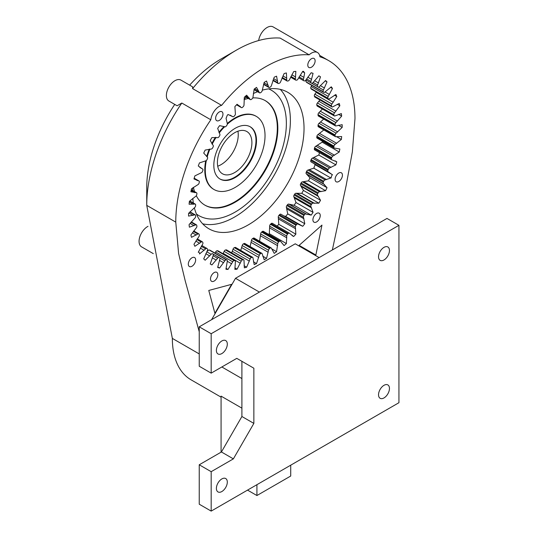 <?xml version="1.0" encoding="UTF-8"?>
<svg xmlns="http://www.w3.org/2000/svg" width="538" height="538" viewBox="0 0 538 538"><rect width="100%" height="100%" fill="white"/><g stroke="black" fill="none" stroke-linecap="round" stroke-linejoin="round"><path stroke-width="0.81" d="M221.078 397.152L191.098 379.841A90.518 52.26 -60 0 1 172.348 338.402L146.746 205.368A126.726 73.168 -60 0 1 181.81 103.034L210.829 119.786A12.071 6.967 -60 0 1 221.609 105.367L192.591 88.609L192.617 86.853L180.943 80.115A12.071 6.967 -60 0 0 171.642 83.35A12.071 6.967 -60 0 0 166.376 95.495A12.071 6.967 -60 0 0 168.878 101.016L177.123 105.778L181.81 103.034M174.742 104.406A105.004 60.626 -60 0 0 146.746 187.627L146.746 205.368L175.765 222.12A126.726 73.168 -60 0 1 210.829 119.786M192.591 88.609A126.726 73.168 -60 0 1 236.357 50.162A126.726 73.168 -60 0 1 280.123 38.077L309.142 54.829A12.071 6.967 -60 0 1 317.494 52.522A12.071 6.967 -60 0 1 319.915 56.799A126.726 73.168 -60 0 1 328.738 60.639A126.726 73.168 -60 0 1 354.979 118.649L352.363 151.803L346.169 185.388L332.356 249.968M189.652 85.138A105.004 60.626 -60 0 1 220.997 59.032L236.357 50.162M175.765 222.12L178.603 253.492L185.227 280.91L199.235 331.717M319.135 257.594L295.241 243.801L235.503 278.294L211.609 319.68M221.609 105.367A126.726 73.168 -60 0 1 309.142 54.829M215.617 118.306A5.192 2.999 120 0 0 216.693 120.68A5.192 2.999 120 0 0 221.885 117.688A5.192 2.999 120 0 0 221.885 111.689A5.192 2.999 120 0 0 217.883 113.081A5.192 2.999 120 0 0 215.617 118.306M188.307 264.151A5.192 2.999 120 0 0 189.383 266.525A5.192 2.999 120 0 0 194.574 263.526A5.192 2.999 120 0 0 194.574 257.534A5.192 2.999 120 0 0 190.573 258.926A5.192 2.999 120 0 0 188.307 264.151M210.499 278.933A5.192 2.999 120 0 0 211.575 281.307A5.192 2.999 120 0 0 216.76 278.314A5.192 2.999 120 0 0 216.76 272.315A5.192 2.999 120 0 0 212.766 273.707A5.192 2.999 120 0 0 210.499 278.933M208.778 290.453L231.622 284.333L214.904 313.298L208.778 290.453M219.907 125.657A12.071 6.967 -60 0 1 219.289 126.04A108.622 62.711 120 0 0 217.682 128.4L219.8 134.096A1.654 0.955 -60 0 1 219.538 135.912A98.844 57.068 120 0 0 219.04 136.713A1.654 0.955 -60 0 1 217.574 137.634L211.905 137.58A108.622 62.711 120 0 0 210.23 140.485L213.109 145.361A1.654 0.955 -60 0 1 213.041 147.096A98.844 57.068 120 0 0 212.604 147.93A1.654 0.955 -60 0 1 211.158 149.06L205.166 150.075A108.622 62.711 120 0 0 203.72 153.081L207.318 157.056A1.654 0.955 -60 0 1 207.446 158.67A98.844 57.068 120 0 0 207.076 159.524A1.654 0.955 -60 0 1 205.671 160.849L199.457 162.913A108.622 62.711 120 0 0 198.273 165.973L202.523 168.979A1.654 0.955 -60 0 1 202.618 169.019A1.654 0.955 -60 0 1 202.833 170.452A98.844 57.068 120 0 0 202.537 171.313A1.654 0.955 -60 0 1 201.212 172.799L194.877 175.886A108.622 62.711 120 0 0 193.969 178.946L198.798 180.923A1.654 0.955 -60 0 1 199.02 180.997A1.654 0.955 -60 0 1 199.295 182.227A98.844 57.068 120 0 0 199.08 183.081A1.654 0.955 -60 0 1 197.843 184.709L191.501 188.764A108.622 62.711 120 0 0 190.882 191.763L196.215 192.685A1.654 0.955 -60 0 1 196.572 192.765A1.654 0.955 -60 0 1 196.888 193.801A98.844 57.068 120 0 0 196.76 194.635A1.654 0.955 -60 0 1 195.637 196.377L189.389 201.32A108.622 62.711 120 0 0 189.08 204.218L194.81 204.07A1.654 0.955 -60 0 1 195.314 204.124A1.654 0.955 -60 0 1 195.65 204.978A98.844 57.068 120 0 0 195.61 205.772A1.654 0.955 -60 0 1 194.615 207.594L188.576 213.357A108.622 62.711 120 0 0 188.576 216.094L194.615 214.877A1.654 0.955 -60 0 1 195.267 214.884A1.654 0.955 -60 0 1 195.61 215.556A98.844 57.068 120 0 0 195.65 216.303A1.654 0.955 -60 0 1 194.81 218.179L189.073 224.649A108.622 62.711 120 0 0 189.389 227.191L195.637 224.924A1.654 0.955 -60 0 1 196.437 224.857A1.654 0.955 -60 0 1 196.76 225.368A98.844 57.068 120 0 0 196.888 226.047A1.654 0.955 -60 0 1 196.215 227.944L190.882 235.019A108.622 62.711 120 0 0 191.501 237.312L197.843 234.037A1.654 0.955 -60 0 1 198.798 233.869A1.654 0.955 -60 0 1 199.08 234.238A98.844 57.068 120 0 0 199.295 234.844A1.654 0.955 -60 0 1 198.798 236.727L193.969 244.286A108.622 62.711 120 0 0 194.877 246.29L201.212 242.06A1.654 0.955 -60 0 1 202.315 241.777A1.654 0.955 -60 0 1 202.537 242.013A98.844 57.068 120 0 0 202.833 242.53A1.654 0.955 -60 0 1 202.523 244.373L198.273 252.282M311.186 72.751L305.947 79.927A1.654 0.955 -60 0 1 304.481 80.915A98.844 57.068 120 0 0 303.93 80.808A1.654 0.955 -60 0 1 303.741 80.74A1.654 0.955 -60 0 1 303.479 79.449L304.676 72.872A12.071 6.967 -60 0 1 303.614 71.393A108.622 62.711 120 0 0 302.746 71.325L298.018 78.958A1.654 0.955 -60 0 1 296.586 80.155A98.844 57.068 120 0 0 295.987 80.155A1.654 0.955 -60 0 1 295.671 80.081A1.654 0.955 -60 0 1 295.362 78.985L295.86 71.379A108.622 62.711 120 0 0 293.667 71.601L289.538 79.557A1.654 0.955 -60 0 1 288.153 80.935A98.844 57.068 120 0 0 287.527 81.05A1.654 0.955 -60 0 1 287.07 80.989A1.654 0.955 -60 0 1 286.734 80.081L286.398 72.946A108.622 62.711 120 0 0 284.104 73.558L280.641 81.709A1.654 0.955 -60 0 1 279.336 83.242A98.844 57.068 120 0 0 278.684 83.471A1.654 0.955 -60 0 1 278.079 83.451A1.654 0.955 -60 0 1 277.736 82.724L276.572 76.174A108.622 62.711 120 0 0 274.219 77.176L271.482 85.381A1.654 0.955 -60 0 1 270.278 87.048A98.844 57.068 120 0 0 269.612 87.378A1.654 0.955 -60 0 1 268.852 87.425A1.654 0.955 -60 0 1 268.529 86.86L266.559 81.023A108.622 62.711 120 0 0 264.185 82.395L262.221 90.505A1.654 0.955 -60 0 1 261.132 92.274A98.844 57.068 120 0 0 260.473 92.711A1.654 0.955 -60 0 1 259.558 92.839A1.654 0.955 -60 0 1 259.262 92.435L256.525 87.391A108.622 62.711 120 0 0 254.171 89.113L253.008 96.995A1.654 0.955 -60 0 1 252.066 98.837A98.844 57.068 120 0 0 251.407 99.369A1.654 0.955 -60 0 1 250.352 99.611A1.654 0.955 -60 0 1 250.109 99.342L246.639 95.186A108.622 62.711 120 0 0 244.346 97.223L244.017 104.742A1.654 0.955 -60 0 1 243.223 106.625A98.844 57.068 120 0 0 242.591 107.237A1.654 0.955 -60 0 1 241.38 107.613A1.654 0.955 -60 0 1 241.212 107.459L237.083 104.264A108.622 62.711 120 0 0 234.884 106.585L235.382 113.612A1.654 0.955 -60 0 1 234.756 115.509A98.844 57.068 120 0 0 234.158 116.195A1.654 0.955 -60 0 1 232.813 116.719A1.654 0.955 -60 0 1 232.725 116.659L228.004 114.48A108.622 62.711 120 0 0 227.13 115.549A12.071 6.967 -60 0 1 226.068 118.252L227.265 123.451A1.654 0.955 -60 0 1 226.821 125.327A98.844 57.068 120 0 0 226.263 126.074A1.654 0.955 -60 0 1 224.803 126.773L219.565 125.643M332.477 174.796L328.227 171.797A1.654 0.955 -60 0 1 328.133 171.75A1.654 0.955 -60 0 1 327.911 170.317A98.844 57.068 120 0 0 328.207 169.463A1.654 0.955 -60 0 1 329.538 167.97L335.873 164.884A108.622 62.711 120 0 0 336.781 161.83L331.946 159.847A1.654 0.955 -60 0 1 331.731 159.779A1.654 0.955 -60 0 1 331.448 158.542A98.844 57.068 120 0 0 331.664 157.688A1.654 0.955 -60 0 1 332.901 156.06L339.249 152.012A108.622 62.711 120 0 0 339.861 149.006L334.535 148.084A1.654 0.955 -60 0 1 334.179 148.011A1.654 0.955 -60 0 1 333.856 146.968A98.844 57.068 120 0 0 333.99 146.141A1.654 0.955 -60 0 1 335.113 144.399L341.361 139.45A108.622 62.711 120 0 0 341.67 136.551L335.934 136.699A1.654 0.955 -60 0 1 335.436 136.645A1.654 0.955 -60 0 1 335.093 135.791A98.844 57.068 120 0 0 335.14 135.004A1.654 0.955 -60 0 1 336.129 133.175L342.175 127.419A108.622 62.711 120 0 0 342.168 124.675L336.129 125.892A1.654 0.955 -60 0 1 335.477 125.892A1.654 0.955 -60 0 1 335.14 125.213A98.844 57.068 120 0 0 335.093 124.473A1.654 0.955 -60 0 1 335.934 122.597L341.67 116.121A108.622 62.711 120 0 0 341.361 113.579L335.113 115.845A1.654 0.955 -60 0 1 334.306 115.919A1.654 0.955 -60 0 1 333.99 115.401A98.844 57.068 120 0 0 333.856 114.722A1.654 0.955 -60 0 1 334.535 112.825L339.861 105.751A108.622 62.711 120 0 0 339.249 103.457L332.901 106.732A1.654 0.955 -60 0 1 331.946 106.901A1.654 0.955 -60 0 1 331.664 106.537A98.844 57.068 120 0 0 331.448 105.932A1.654 0.955 -60 0 1 331.946 104.049L336.781 96.49A108.622 62.711 120 0 0 335.873 94.48L329.538 98.71A1.654 0.955 -60 0 1 328.429 98.992A1.654 0.955 -60 0 1 328.207 98.757A98.844 57.068 120 0 0 327.911 98.239A1.654 0.955 -60 0 1 328.227 96.403L332.477 88.488A108.622 62.711 120 0 0 331.287 86.806L325.073 91.917A1.654 0.955 -60 0 1 323.822 92.334A1.654 0.955 -60 0 1 323.674 92.206A98.844 57.068 120 0 0 323.304 91.783A1.654 0.955 -60 0 1 323.425 90.021L327.023 81.897A108.622 62.711 120 0 0 325.577 80.552L319.585 86.457A1.654 0.955 -60 0 1 318.2 87.035A1.654 0.955 -60 0 1 318.14 86.995A98.844 57.068 120 0 0 317.702 86.672A1.654 0.955 -60 0 1 317.635 85.017L320.52 76.813A108.622 62.711 120 0 0 319.707 76.329A108.622 62.711 120 0 0 318.839 75.845L313.177 82.442A1.654 0.955 -60 0 1 311.71 83.208A98.844 57.068 120 0 0 311.206 82.993A1.654 0.955 -60 0 1 311.146 82.96A1.654 0.955 -60 0 1 310.951 81.473L313.069 73.329A108.622 62.711 120 0 0 311.455 72.825A12.071 6.967 -60 0 1 310.843 73.155M315.221 164.749A12.071 6.967 -60 0 0 313.822 168.186L330.89 178.044A12.071 6.967 -60 0 1 332.289 174.608L315.221 164.749L313.829 163.491M199.457 253.97L205.671 248.859A1.654 0.955 -60 0 1 206.922 248.435A1.654 0.955 -60 0 1 207.076 248.563A98.844 57.068 120 0 0 207.446 248.986A1.654 0.955 -60 0 1 207.318 250.748L203.72 258.879A108.622 62.711 120 0 0 205.166 260.217L211.158 254.313A1.654 0.955 -60 0 1 212.55 253.741A1.654 0.955 -60 0 1 212.604 253.775A98.844 57.068 120 0 0 213.041 254.097A1.654 0.955 -60 0 1 213.109 255.758L210.23 263.963A108.622 62.711 120 0 0 211.037 264.44A108.622 62.711 120 0 0 211.911 264.931L217.574 258.327A1.654 0.955 -60 0 1 219.04 257.561A98.844 57.068 120 0 0 219.538 257.783A1.654 0.955 -60 0 1 219.598 257.81A1.654 0.955 -60 0 1 219.8 259.303L217.682 267.44A108.622 62.711 120 0 0 219.565 268.025L224.803 260.843A1.654 0.955 -60 0 1 226.263 259.854A98.844 57.068 120 0 0 226.821 259.962A1.654 0.955 -60 0 1 227.002 260.029A1.654 0.955 -60 0 1 227.265 261.32L225.947 269.262A108.622 62.711 120 0 0 228.004 269.444L232.725 261.811A1.654 0.955 -60 0 1 234.158 260.621A98.844 57.068 120 0 0 234.756 260.614A1.654 0.955 -60 0 1 235.072 260.695A1.654 0.955 -60 0 1 235.382 261.791L234.884 269.39A108.622 62.711 120 0 0 237.083 269.175L241.212 261.212A1.654 0.955 -60 0 1 242.591 259.841A98.844 57.068 120 0 0 243.223 259.719A1.654 0.955 -60 0 1 243.68 259.787A1.654 0.955 -60 0 1 244.017 260.695L244.353 267.83A108.622 62.711 120 0 0 246.646 267.211L250.109 259.06A1.654 0.955 -60 0 1 251.407 257.527A98.844 57.068 120 0 0 252.066 257.298A1.654 0.955 -60 0 1 252.672 257.319A1.654 0.955 -60 0 1 253.008 258.052L254.171 264.595A108.622 62.711 120 0 0 256.525 263.593L259.262 255.389A1.654 0.955 -60 0 1 260.473 253.728A98.844 57.068 120 0 0 261.132 253.391A1.654 0.955 -60 0 1 261.892 253.351A1.654 0.955 -60 0 1 262.221 253.909L264.185 259.753A108.622 62.711 120 0 0 266.559 258.381L268.529 250.264A1.654 0.955 -60 0 1 269.612 248.495A98.844 57.068 120 0 0 270.278 248.065A1.654 0.955 -60 0 1 271.186 247.931A1.654 0.955 -60 0 1 271.482 248.334L274.219 253.378A108.622 62.711 120 0 0 276.572 251.663L277.736 243.775A1.654 0.955 -60 0 1 278.684 241.932A98.844 57.068 120 0 0 279.336 241.407A1.654 0.955 -60 0 1 280.399 241.159A1.654 0.955 -60 0 1 280.641 241.434L284.104 245.584A108.622 62.711 120 0 0 286.398 243.553L286.734 236.027A1.654 0.955 -60 0 1 287.527 234.144A98.844 57.068 120 0 0 288.153 233.532A1.654 0.955 -60 0 1 289.363 233.156A1.654 0.955 -60 0 1 289.538 233.31L293.667 236.505A108.622 62.711 120 0 0 295.86 234.191L295.362 227.157A1.654 0.955 -60 0 1 295.987 225.267A98.844 57.068 120 0 0 296.586 224.581A1.654 0.955 -60 0 1 297.931 224.05A1.654 0.955 -60 0 1 298.018 224.111L302.746 226.296A108.622 62.711 120 0 0 304.797 223.734L303.479 217.318A1.654 0.955 -60 0 1 303.93 215.449A98.844 57.068 120 0 0 304.481 214.696A1.654 0.955 -60 0 1 305.947 213.996L311.186 215.126A108.622 62.711 120 0 0 313.069 212.369L310.951 206.673A1.654 0.955 -60 0 1 311.206 204.857A98.844 57.068 120 0 0 311.71 204.057A1.654 0.955 -60 0 1 313.177 203.135L318.839 203.196A108.622 62.711 120 0 0 320.514 200.284L317.635 195.408A1.654 0.955 -60 0 1 317.702 193.673A98.844 57.068 120 0 0 318.14 192.846A1.654 0.955 -60 0 1 319.585 191.71L325.577 190.701A108.622 62.711 120 0 0 327.023 187.688L323.425 183.714A1.654 0.955 -60 0 1 323.304 182.1A98.844 57.068 120 0 0 323.674 181.245A1.654 0.955 -60 0 1 325.073 179.921L331.287 177.856M198.455 251.871A12.071 6.967 -60 0 1 199.86 253.694M307.79 65.091A5.192 2.999 120 0 0 308.859 67.465A5.192 2.999 120 0 0 314.051 64.473A5.192 2.999 120 0 0 314.051 58.481A5.192 2.999 120 0 0 310.056 59.866A5.192 2.999 120 0 0 307.79 65.091M335.1 179.403A5.192 2.999 120 0 0 336.169 181.777A5.192 2.999 120 0 0 341.361 178.784A5.192 2.999 120 0 0 341.361 172.792A5.192 2.999 120 0 0 337.36 174.178A5.192 2.999 120 0 0 335.1 179.403M312.908 219.807A5.192 2.999 120 0 0 313.984 222.181A5.192 2.999 120 0 0 319.175 219.188A5.192 2.999 120 0 0 319.175 213.196A5.192 2.999 120 0 0 315.174 214.581A5.192 2.999 120 0 0 312.908 219.807M299.121 245.362L315.846 255.019L321.966 225.106L299.121 245.362M153.296 253.633L141.568 246.861A12.071 6.967 -60 0 1 139.066 241.34A12.071 6.967 -60 0 1 148.024 226.323M237.93 131.205A24.392 14.082 -60 0 1 217.715 166.208M258.67 40.538A12.071 6.967 -60 0 1 264.494 29.455A12.071 6.967 -60 0 1 273.116 26.9L317.494 52.522M221.851 366.977L241.905 378.557M235.503 278.294L259.397 292.087M232.725 116.659L230.109 115.145M241.212 107.459L236.579 104.789M202.523 168.979L199.907 167.466M250.109 99.342L245.167 96.484M198.798 180.923L194.164 178.246M259.262 92.435L254.097 89.449M196.215 192.685L191.272 189.833M268.529 86.86L263.667 84.056M194.81 204.07L189.638 201.084M277.736 82.724L273.102 80.048M194.615 214.877L189.759 212.073M286.734 80.081L282.248 77.492M195.637 224.924L191.003 222.248M295.362 78.985L290.971 76.443M197.843 234.037L193.364 231.448M302.524 71.628L304.676 72.872M303.479 79.449L299.115 76.927M201.212 242.06L196.814 239.524M310.951 81.473L306.559 78.938M205.671 248.859L201.306 246.337M320.52 76.813L318.886 75.865M317.635 85.017L313.177 82.442M211.158 254.313L206.774 251.777M327.023 81.897L325.221 80.855M323.425 90.021L318.361 87.095M306.936 82.549A1.654 0.955 -60 0 1 306.754 82.482A1.654 0.955 -60 0 1 306.606 82.354A98.844 57.068 120 0 0 306.236 81.931A1.654 0.955 -60 0 1 306.344 80.189M211.911 264.931L210.23 263.956M217.574 258.327L213.109 255.758M332.477 88.488L330.5 87.351M328.227 96.403L311.159 86.544L311.865 85.428M328.429 98.992L311.361 89.14A1.654 0.955 -60 0 1 311.139 88.904A98.844 57.068 120 0 0 310.843 88.387A1.654 0.955 -60 0 1 311.159 86.544M219.565 268.025L217.762 266.983M224.803 260.843L219.739 257.917M207.749 250.964A1.654 0.955 -60 0 1 209.195 250.002A98.844 57.068 120 0 0 209.753 250.109A1.654 0.955 -60 0 1 209.934 250.177A1.654 0.955 -60 0 1 210.082 250.298M336.781 96.49L334.562 95.213M331.946 104.049L314.878 94.19L316.418 92.059M331.946 106.901L314.878 97.048A1.654 0.955 -60 0 1 314.596 96.679A98.844 57.068 120 0 0 314.38 96.073A1.654 0.955 -60 0 1 314.878 94.19M228.004 269.444L226.027 268.307M215.045 253.129L215.657 251.959A1.654 0.955 -60 0 1 217.09 250.762A98.844 57.068 120 0 0 217.688 250.762A1.654 0.955 -60 0 1 218.004 250.836L235.072 260.695M232.725 261.811L215.657 251.959M339.861 105.751L337.299 104.271M334.535 112.825L317.467 102.973L319.942 99.967M334.306 115.919L317.238 106.06A1.654 0.955 -60 0 1 316.922 105.549A98.844 57.068 120 0 0 316.788 104.87A1.654 0.955 -60 0 1 317.467 102.973M237.083 269.175L234.864 267.89M223.062 253.754L224.144 251.36A1.654 0.955 -60 0 1 225.523 249.982A98.844 57.068 120 0 0 226.155 249.867A1.654 0.955 -60 0 1 226.612 249.928L243.68 259.787M241.212 261.212L224.144 251.36M341.67 116.121L338.604 114.345M335.934 122.597L318.866 112.738L322.376 109.026M335.477 125.892L318.409 116.033A1.654 0.955 -60 0 1 318.072 115.361A98.844 57.068 120 0 0 318.025 114.614A1.654 0.955 -60 0 1 318.866 112.738M246.646 267.211L244.077 265.732M231.676 252.853L233.041 249.208A1.654 0.955 -60 0 1 234.339 247.675A98.844 57.068 120 0 0 234.998 247.446A1.654 0.955 -60 0 1 235.604 247.467L252.672 257.319M250.109 259.06L233.041 249.208M342.175 127.419L338.348 125.213M336.129 133.175L319.061 123.323L323.688 119.08M335.436 136.645L318.368 126.793A1.654 0.955 -60 0 1 318.025 125.939A98.844 57.068 120 0 0 318.072 125.146A1.654 0.955 -60 0 1 319.061 123.323M256.525 263.593L253.459 261.818M240.735 250.432L242.194 245.536A1.654 0.955 -60 0 1 243.398 243.869A98.844 57.068 120 0 0 244.064 243.539A1.654 0.955 -60 0 1 244.824 243.492L261.892 253.351M259.262 255.389L242.194 245.536M341.361 139.45L336.425 136.598M335.113 144.399L318.045 134.54L324.293 129.597M334.179 148.011L317.111 138.152A1.654 0.955 -60 0 1 316.788 137.116A98.844 57.068 120 0 0 316.922 136.282A1.654 0.955 -60 0 1 318.045 134.54M266.559 258.381L262.739 256.169M250.103 246.538L251.461 240.412A1.654 0.955 -60 0 1 252.544 238.643A98.844 57.068 120 0 0 253.21 238.206A1.654 0.955 -60 0 1 254.118 238.078L271.186 247.931M268.529 250.264L251.461 240.412M339.249 152.012L322.181 142.153A108.622 62.711 120 0 0 322.383 141.198M332.901 156.06L315.833 146.208L322.181 142.153M314.878 149.994A1.654 0.955 -60 0 1 314.663 149.92A1.654 0.955 -60 0 1 314.38 148.69A98.844 57.068 120 0 0 314.596 147.836A1.654 0.955 -60 0 1 315.833 146.208M276.572 251.663L271.636 248.812M259.504 241.804L260.668 233.922A1.654 0.955 -60 0 1 261.616 232.08A98.844 57.068 120 0 0 262.268 231.548A1.654 0.955 -60 0 1 263.331 231.306L280.399 241.159M277.736 243.775L260.668 233.922M336.781 161.83L335.093 160.855M335.873 164.884L318.805 155.031A108.622 62.711 120 0 0 319.498 152.718M329.538 167.97L312.47 158.118L318.805 155.031M328.046 171.689L311.159 161.938A1.654 0.955 -60 0 1 311.058 161.898A1.654 0.955 -60 0 1 310.843 160.465A98.844 57.068 120 0 0 311.139 159.604A1.654 0.955 -60 0 1 312.47 158.118M268.603 234.353A108.622 62.711 120 0 0 269.33 233.694L269.666 226.175A1.654 0.955 -60 0 1 270.453 224.292A98.844 57.068 120 0 0 271.085 223.68A1.654 0.955 -60 0 1 272.295 223.304L289.363 233.156M286.398 243.553L269.33 233.694M286.734 236.027L269.666 226.175M325.073 179.921L308.005 170.069L314.219 168.004M323.425 183.714L306.357 173.861A1.654 0.955 -60 0 1 306.236 172.247A98.844 57.068 120 0 0 306.606 171.393A1.654 0.955 -60 0 1 308.005 170.069M293.667 236.505L291.979 235.53M277.131 226.094A108.622 62.711 120 0 0 278.792 224.333L278.294 217.305A1.654 0.955 -60 0 1 278.919 215.408A98.844 57.068 120 0 0 279.518 214.723A1.654 0.955 -60 0 1 280.863 214.198A1.654 0.955 -60 0 1 280.95 214.258L297.837 224.01M295.86 234.191L278.792 224.333M327.023 187.688L309.955 177.836L306.357 173.861M295.362 227.157L278.294 217.305M325.577 190.701L308.509 180.842A108.622 62.711 120 0 0 309.955 177.836M319.585 191.71L302.517 181.857L308.509 180.842M317.635 195.408L300.567 185.556A1.654 0.955 -60 0 1 300.634 183.821A98.844 57.068 120 0 0 301.072 182.987A1.654 0.955 -60 0 1 302.517 181.857M283.634 215.799L285.678 216.437A108.622 62.711 120 0 0 287.729 213.882L286.411 207.466A1.654 0.955 -60 0 1 286.862 205.59A98.844 57.068 120 0 0 287.413 204.844A1.654 0.955 -60 0 1 288.879 204.144L294.118 205.274A108.622 62.711 120 0 0 296.001 202.517L293.882 196.821A1.654 0.955 -60 0 1 294.138 195.005A98.844 57.068 120 0 0 294.642 194.205A1.654 0.955 -60 0 1 296.108 193.283L301.771 193.337A108.622 62.711 120 0 0 303.445 190.432L300.567 185.556M302.746 226.296L285.678 216.437M304.797 223.734L287.729 213.882M303.479 217.318L286.411 207.466M320.514 200.284L303.445 190.432M318.839 203.196L301.771 193.337M305.947 213.996L288.879 204.144M313.177 203.135L296.108 193.283M311.186 215.126L294.118 205.274M313.069 212.369L296.001 202.517M310.951 206.673L293.882 196.821M241.905 408.154L221.078 396.129L221.078 452.169M217.406 162.604A24.392 14.082 -60 0 1 228.051 138.058A24.392 14.082 -60 0 1 246.848 131.528A24.392 14.082 -60 0 1 246.848 159.692A24.392 14.082 -60 0 1 222.456 173.774A24.392 14.082 -60 0 1 217.406 162.604M398.934 225.321L386.983 218.428L199.235 326.822L199.235 366.243L211.178 373.137L236.781 358.355L253.855 368.214L253.855 423.399L233.371 458.874L211.178 471.685L211.178 511.1L398.934 402.706L398.934 225.321L211.178 333.721L211.178 373.137M253.855 368.214L241.905 361.314L241.905 416.499L221.421 451.974L199.235 464.785L199.235 504.2L211.178 511.1M192.806 198.374A78.81 45.501 120 0 0 193.357 202.994M194.352 207.803A78.81 45.501 120 0 0 208.899 228.784A78.81 45.501 120 0 0 287.709 183.283A78.81 45.501 120 0 0 287.709 92.28A78.81 45.501 120 0 0 262.268 90.176M257.608 91.716A78.81 45.501 120 0 0 253.331 93.545M246.391 97.324A78.81 45.501 120 0 0 244.165 98.75M192.732 187.836A78.81 45.501 120 0 0 192.611 190.479M247.534 490.111L256.922 495.532L290.722 476.022L290.722 465.182M256.922 495.532L256.922 484.691M219.82 178.925A30.175 17.418 120 0 0 249.74 161.36A30.175 17.418 120 0 0 249.988 126.672M199.235 464.785L211.178 471.685M221.421 451.974L233.371 458.874M241.905 416.499L253.855 423.399M199.235 326.822L211.178 333.721M378.537 394.771A7.727 4.459 120 0 0 380.137 398.308A7.727 4.459 120 0 0 387.858 393.85A7.727 4.459 120 0 0 387.858 384.926A7.727 4.459 120 0 0 381.906 386.997A7.727 4.459 120 0 0 378.537 394.771M378.537 256.808A7.727 4.459 120 0 0 380.137 260.345A7.727 4.459 120 0 0 387.858 255.886A7.727 4.459 120 0 0 387.858 246.969A7.727 4.459 120 0 0 381.906 249.033A7.727 4.459 120 0 0 378.537 256.808M216.39 488.383A7.727 4.459 120 0 0 217.984 491.92A7.727 4.459 120 0 0 225.711 487.462A7.727 4.459 120 0 0 225.711 478.544A7.727 4.459 120 0 0 219.76 480.616A7.727 4.459 120 0 0 216.39 488.383M216.39 350.426A7.727 4.459 120 0 0 217.984 353.957A7.727 4.459 120 0 0 225.711 349.498A7.727 4.459 120 0 0 225.711 340.581A7.727 4.459 120 0 0 219.76 342.652A7.727 4.459 120 0 0 216.39 350.426M202.671 223.808A78.81 45.501 120 0 0 274.057 175.401A78.81 45.501 120 0 0 280.285 89.369M213.828 165.26A30.175 17.418 120 0 0 220.076 179.073A30.175 17.418 120 0 0 250.251 161.656A30.175 17.418 120 0 0 250.251 126.813A30.175 17.418 120 0 0 226.996 134.897A30.175 17.418 120 0 0 213.828 165.26M196.471 214.09A72.415 41.809 120 0 0 198.441 215.361L198.952 215.657A72.415 41.809 120 0 0 271.367 173.848A72.415 41.809 120 0 0 271.367 90.229A72.415 41.809 120 0 0 268.644 88.878M271.367 90.229L270.856 89.933A72.415 41.809 120 0 0 268.771 88.864M206.343 160.526A42.24 24.392 120 0 0 205.294 170.19A42.24 24.392 120 0 0 214.043 189.524A42.24 24.392 120 0 0 256.283 165.139A42.24 24.392 120 0 0 256.283 116.363A42.24 24.392 120 0 0 227.318 124.191M224.669 126.712A42.24 24.392 120 0 0 219.201 133.007M216.101 137.398A42.24 24.392 120 0 0 212.167 144.204M209.914 149.087A42.24 24.392 120 0 0 207.197 156.975M196.424 213.976A72.415 41.809 120 0 0 198.952 215.657M205.704 160.842A42.24 24.392 120 0 0 204.783 169.894A42.24 24.392 120 0 0 213.532 189.228L214.043 189.524M256.283 116.363L255.772 116.067A42.24 24.392 120 0 0 227.278 123.484M224.104 126.464A42.24 24.392 120 0 0 218.926 132.402M215.422 137.358A42.24 24.392 120 0 0 211.79 143.639M209.255 149.154A42.24 24.392 120 0 0 206.706 156.605M193.431 187.332A60.343 34.842 120 0 0 194.588 191.615M196.303 195.731A60.343 34.842 120 0 0 204.991 205.207A60.343 34.842 120 0 0 265.335 170.364A60.343 34.842 120 0 0 265.335 100.68A60.343 34.842 120 0 0 252.786 97.896M248.368 98.467A60.343 34.842 120 0 0 244.077 99.611M204.736 205.052A60.343 34.842 120 0 0 264.824 170.069A60.343 34.842 120 0 0 265.079 100.539M172.348 338.402L199.235 353.923M240.304 106.47L236.868 104.486M249.383 98.124L245.711 96.006M197.486 180.633L194.05 178.65M258.731 91.009L254.723 88.703M194.796 192.665L191.124 190.546M268.193 85.26L264.037 82.859M193.31 204.319L189.309 202.006M277.608 80.962L273.627 78.662M193.061 215.388L188.905 212.994M286.815 78.198L282.934 75.959M194.05 225.691L190.062 223.391M295.651 77.008L291.825 74.802M196.256 235.045L192.382 232.813M303.97 77.418L300.143 75.206M199.645 243.297L195.819 241.085M311.63 79.416L307.749 77.176M204.158 250.298L200.331 248.085M318.496 82.973L314.515 80.673M317.702 86.672L311.704 83.208M318.14 86.995L311.206 82.993M209.719 255.933L205.839 253.694M212.483 253.707L219.598 257.81M324.461 88.024L320.305 85.629M323.304 91.783L306.236 81.931M323.674 92.206L306.606 82.354M216.236 260.103L212.248 257.796M219.04 257.561L213.041 254.104M219.538 257.783L212.604 253.775M329.404 94.486L325.026 91.958M327.911 98.239L310.843 88.387M328.207 98.757L311.139 88.904M223.586 262.739L219.437 260.338M226.263 259.854L209.195 250.002M226.821 259.962L209.753 250.109M333.257 102.247L316.189 92.388M331.448 105.932L314.38 96.073M331.664 106.537L314.596 96.679M231.656 263.788L227.278 261.266M234.158 260.621L217.09 250.762M234.756 260.614L217.688 250.762M335.954 111.171L318.886 101.319M333.856 114.722L316.788 104.87M333.99 115.401L316.922 105.549M240.304 263.25L223.236 253.391M242.591 259.841L225.523 249.982M243.223 259.719L226.155 249.867M337.434 121.111L320.366 111.258M335.093 124.473L318.025 114.614M335.14 125.213L318.072 115.361M249.383 261.118L232.315 251.259M251.407 257.527L234.339 247.675M252.066 257.298L234.998 247.446M337.682 131.891L320.614 122.039M335.14 135.004L318.072 125.146M335.093 135.791L318.025 125.939M258.731 257.433L241.663 247.574M260.473 253.728L243.398 243.869M261.132 253.391L244.064 243.539M336.701 143.33L319.633 133.478M333.99 146.141L316.922 136.282M333.856 146.968L316.788 137.116M268.193 252.255L251.125 242.403M269.612 248.495L252.544 238.643M270.278 248.065L253.21 238.206M334.495 155.233L317.427 145.381M331.664 157.688L314.596 147.836M331.448 158.542L314.38 148.69M277.608 245.684L260.54 235.826M278.684 241.932L261.616 232.08M279.336 241.407L262.268 231.548M331.105 167.399L314.031 157.547M328.207 169.463L311.139 159.604M327.911 170.317L310.843 160.465M286.815 237.823L269.746 227.964M287.527 234.144L270.453 224.292M288.153 233.532L271.085 223.68M326.586 179.611L309.518 169.759M323.674 181.245L306.606 171.393M323.304 182.1L306.236 172.247M295.651 228.805L278.583 218.946M324.461 184.521L307.393 174.668M295.987 225.267L278.919 215.408M296.586 224.581L279.518 214.723M321.025 191.669L303.957 181.817M318.14 192.846L301.072 182.987M317.702 193.673L300.634 183.821M303.97 218.784L286.902 208.932M318.496 196.457L301.428 186.599M303.93 215.449L286.862 205.59M304.481 214.696L287.413 204.844M314.515 203.357L297.447 193.505M307.158 214.487L290.09 204.635M311.71 204.057L294.642 194.205M311.206 204.857L294.138 195.005M311.63 207.944L294.562 198.085M328.738 60.639L319.619 55.374M230.049 115.119L232.813 116.719M236.545 104.823L241.38 107.613M199.847 167.426L202.618 169.019M245.079 96.564L250.352 99.611M194.178 178.199L199.02 180.997M254.05 89.658L259.558 92.839M191.293 189.719L196.572 192.765M263.58 84.379L268.852 87.425M189.8 200.943L195.314 204.124M272.941 80.485L278.079 83.451M189.988 211.838L195.267 214.884M282.006 78.064L287.07 80.989M191.306 221.891L196.437 224.857M290.614 77.163L295.671 80.081M193.734 230.95L198.798 233.869M298.637 77.795L303.741 80.74M197.258 238.859L202.315 241.777M201.817 245.489L206.922 248.435M305.927 79.954L318.2 87.035M306.754 82.482L323.822 92.334M209.934 250.177L227.002 260.029M314.663 149.92L331.731 159.779M311.058 161.898L328.133 171.75M280.863 214.198L297.931 224.05"/></g></svg>
